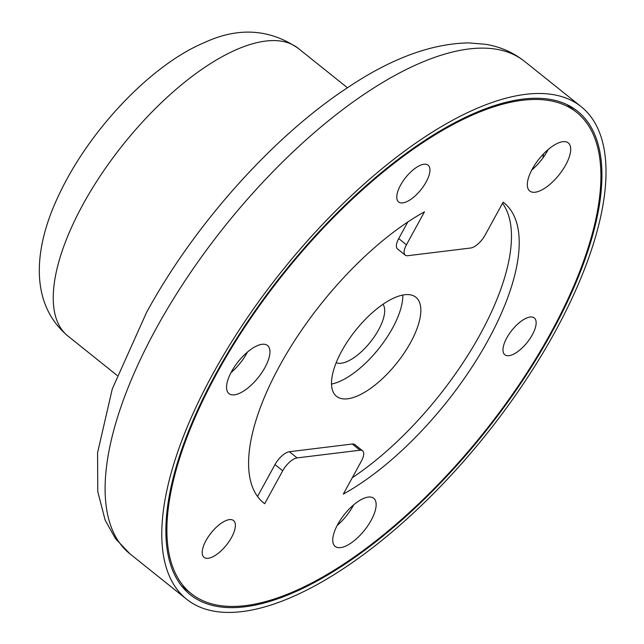 <?xml version="1.0" encoding="UTF-8"?>
<svg xmlns="http://www.w3.org/2000/svg" width="644" height="644" viewBox="0 0 644 644"><rect width="100%" height="100%" fill="white"/><g stroke="black" fill="none" stroke-linecap="round" stroke-linejoin="round"><path stroke-width="0.97" d="M262.897 502.296L264.676 503.721L282.716 470.764A14.506 6.013 -51.3 0 1 297.093 457.908L360.004 450.212A14.506 6.013 -51.3 0 1 362.564 450.776A14.506 6.013 -51.3 0 1 361.356 461.144L343.316 494.093A192.226 79.703 128.7 0 0 487.484 341.328A192.226 79.703 128.7 0 0 504.027 202.884A192.226 79.703 128.7 0 0 503.133 202.192L485.085 235.141A14.506 6.013 -51.3 0 1 470.716 248.004L407.797 255.7A14.506 6.013 -51.3 0 1 405.245 255.137A14.506 6.013 -51.3 0 1 406.445 244.768L424.493 211.82A192.226 79.703 128.7 0 0 279.705 365.712A192.226 79.703 128.7 0 0 263.774 503.028A192.226 79.703 128.7 0 0 264.676 503.721M206.016 540.517A23.578 9.773 -51.3 0 1 233.522 520.545A23.578 9.773 -51.3 0 1 231.574 537.386A23.578 9.773 -51.3 0 1 204.059 557.358A23.578 9.773 -51.3 0 1 206.016 540.517M506.78 337.915A23.578 9.773 -51.3 0 1 534.287 317.943A23.578 9.773 -51.3 0 1 532.338 334.783A23.578 9.773 -51.3 0 1 504.824 354.755A23.578 9.773 -51.3 0 1 506.78 337.915M400.584 185.126A23.578 9.773 -51.3 0 1 428.091 165.162A23.578 9.773 -51.3 0 1 426.143 182.002A23.578 9.773 -51.3 0 1 398.628 201.966A23.578 9.773 -51.3 0 1 400.584 185.126M532.306 169.01A30.831 12.783 -51.3 0 1 568.282 142.896A30.831 12.783 -51.3 0 1 565.722 164.912A30.831 12.783 -51.3 0 1 529.746 191.027A30.831 12.783 -51.3 0 1 532.306 169.01M548.245 149.432A30.831 12.783 -51.3 0 1 547.69 150.479A30.831 12.783 -51.3 0 1 531.743 170.048M337.738 524.393A30.831 12.783 -51.3 0 1 373.713 498.279A30.831 12.783 -51.3 0 1 371.153 520.304A30.831 12.783 -51.3 0 1 335.178 546.418A30.831 12.783 -51.3 0 1 337.738 524.393M353.677 504.824A30.831 12.783 -51.3 0 1 353.121 505.862A30.831 12.783 -51.3 0 1 337.174 525.432M231.542 371.604A30.831 12.783 -51.3 0 1 267.518 345.49A30.831 12.783 -51.3 0 1 264.958 367.515A30.831 12.783 -51.3 0 1 228.982 393.629A30.831 12.783 -51.3 0 1 231.542 371.604M247.481 352.035A30.831 12.783 -51.3 0 1 246.926 353.081A30.831 12.783 -51.3 0 1 230.979 372.651M551.014 332.497A308.291 127.826 -51.3 0 1 191.244 593.631A308.291 127.826 -51.3 0 1 216.795 373.415A308.291 127.826 -51.3 0 1 576.557 112.281A308.291 127.826 -51.3 0 1 551.014 332.497M382.995 304.25A37.722 15.641 -51.3 0 1 378.583 329.825A37.722 15.641 -51.3 0 1 336.184 362.733M341.771 350.98A63.474 26.315 -51.3 0 1 415.839 297.214A63.474 26.315 -51.3 0 1 410.574 342.56A63.474 26.315 -51.3 0 1 336.506 396.318A63.474 26.315 -51.3 0 1 341.771 350.98M331.515 384.074A63.474 26.315 128.7 0 0 392.542 328.118A63.474 26.315 128.7 0 0 402.798 295.024M257.536 496.46L274.988 464.582A14.506 6.013 -51.3 0 1 289.365 451.726L352.276 444.022A14.506 6.013 -51.3 0 1 354.828 444.593L362.564 450.776M352.276 477.727A192.226 79.703 128.7 0 0 480.368 334.011A192.226 79.703 128.7 0 0 502.545 203.263M405.245 255.137L397.517 248.946A14.506 6.013 -51.3 0 1 398.717 238.586L407.797 221.995M216.006 373.504A309.74 128.43 -51.3 0 1 577.467 111.146A309.74 128.43 -51.3 0 1 551.795 332.401A309.74 128.43 -51.3 0 1 190.342 594.766A309.74 128.43 -51.3 0 1 216.006 373.504M554.943 332.022A315.544 130.837 -51.3 0 1 186.712 599.298A315.544 130.837 -51.3 0 1 212.858 373.89A315.544 130.837 -51.3 0 1 581.089 106.614A315.544 130.837 -51.3 0 1 554.943 332.022M398.717 238.586L406.445 244.768M352.276 444.022L360.004 450.212M289.365 451.726L297.093 457.908M274.988 464.582L282.716 470.764M67.789 335.918C27.716 302.181 34.631 244.656 59.651 193.369C89.943 129.372 151.453 64.875 203.713 42.89C237.797 26.911 269.248 28.698 298.067 48.236A184.248 76.395 128.7 0 0 74.438 221.109A184.248 76.395 128.7 0 0 67.789 335.918L117.16 375.444M542.932 157.925A309.74 128.43 128.7 0 0 543.512 153.876M156.178 328.521A315.544 130.837 128.7 0 0 130.032 553.921L115.485 538.682L105.157 520.135L97.767 491.597L97.566 452.74L112.281 388.952L146.454 312.662C194.407 224.337 274.207 135.16 349.579 86.36C392.172 58.089 431.85 43.591 468.615 42.882L485.673 44.315C500.147 46.69 513.059 52.333 524.409 61.244A315.544 130.837 128.7 0 0 156.178 328.521M181.552 585.871L191.244 593.631M566.865 104.521L576.557 112.281M298.067 48.236L347.446 87.761M130.032 553.921L186.712 599.298M524.409 61.244L581.089 106.614"/></g></svg>
